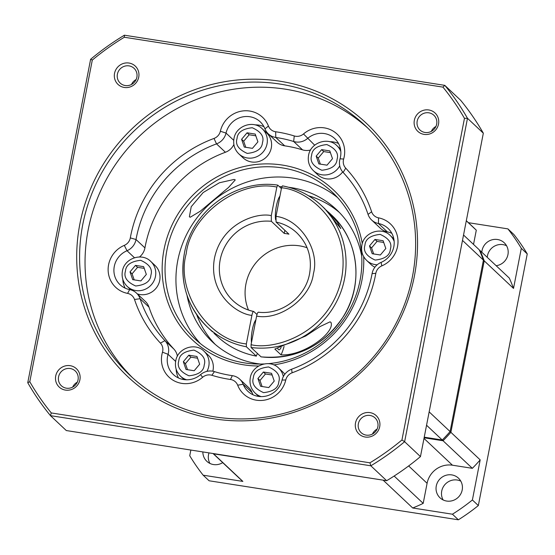 <?xml version="1.0" encoding="UTF-8"?>
<svg xmlns="http://www.w3.org/2000/svg" width="555" height="555" viewBox="0 0 555 555"><rect width="100%" height="100%" fill="white"/><g stroke="black" fill="none" stroke-linecap="round" stroke-linejoin="round"><path stroke-width="0.83" d="M506.562 245.747A13.48 12.952 -46.7 0 0 487.484 255.682A13.48 12.952 -46.7 0 0 487.262 257.347M496.156 265.713A13.48 12.952 -46.7 0 0 507.95 254.613A13.48 12.952 -46.7 0 0 504.231 242.771A13.48 12.952 -46.7 0 0 491.078 240.114A13.48 12.952 -46.7 0 0 482.038 250.562A13.48 12.952 -46.7 0 0 481.823 252.22M209.936 463.439A13.48 12.952 133.3 0 1 208.548 454.573A13.48 12.952 133.3 0 1 208.992 452.887M443.119 499.937A13.48 12.952 133.3 0 1 441.724 491.071A13.48 12.952 133.3 0 1 460.803 481.136M202.859 451.93A13.48 12.952 -46.7 0 0 206.821 461.295A13.48 12.952 -46.7 0 0 222.715 462.634M436.285 485.951A13.48 12.952 -46.7 0 0 439.997 497.793A13.48 12.952 -46.7 0 0 453.151 500.45A13.48 12.952 -46.7 0 0 462.19 490.003A13.48 12.952 -46.7 0 0 458.472 478.16A13.48 12.952 -46.7 0 0 445.325 475.503A13.48 12.952 -46.7 0 0 436.285 485.951M213.245 453.553A171.557 164.835 -46.7 0 0 213.564 453.83L213.613 453.615M383.359 480.186L213.564 453.83L242.868 481.407L203.158 475.191L209.096 480.776L458.375 519.799L452.436 514.207L412.719 507.991L383.415 480.422A171.557 164.835 -46.7 0 0 383.824 480.255M442.633 439.622L443.084 440.712A171.557 164.835 -46.7 0 0 450.882 432.317L449.911 431.776M483.287 260.795L484.217 260.85L450.882 432.317L480.186 459.887L472.395 499.979L478.334 505.563L527.25 253.919L521.312 248.335L513.521 288.42L484.217 260.85A171.557 164.835 -46.7 0 0 480.047 250.582L479.7 250.853M513.521 288.42A171.557 164.835 -46.7 0 0 509.323 278.104L480.019 250.527A171.557 164.835 133.3 0 1 480.047 250.582L479.548 250.506M466.297 220.779L476.294 230.186A171.557 164.835 -46.7 0 0 473.089 227.085L466.311 220.71M468.427 222.694L507.894 228.875L513.84 234.467A196.068 188.381 133.3 0 1 527.25 253.919M203.158 475.191A196.068 188.381 133.3 0 1 189.741 455.731L190.851 450.05M213.03 453.518L237.963 476.981A171.557 164.835 -46.7 0 0 242.868 481.407M412.719 507.991A171.557 164.835 -46.7 0 0 423.194 503.371L394.14 476.037M424.131 437.742L443.084 440.712A171.557 164.835 -46.7 0 1 443.043 440.753L472.347 468.323A171.557 164.835 -46.7 0 0 480.186 459.887M479.527 250.451L480.019 250.527M507.894 228.875A196.068 188.381 133.3 0 1 521.312 248.335M473.526 244.422L476.294 230.186M478.334 505.563A196.068 188.381 133.3 0 1 458.375 519.799M472.395 499.979A196.068 188.381 133.3 0 1 452.436 514.207M423.194 503.371L427.093 483.294A22.061 21.194 133.3 0 1 452.457 465.208L472.347 468.323M443.043 440.753L424.117 437.791M282.509 185.89A83.326 80.059 133.3 0 1 321.553 205.648C310.474 195.346 297.438 188.742 282.433 185.849L281.551 187.805L276.001 216.36L276.071 222.055L288.94 234.161A46.565 44.74 -46.7 0 0 284.229 233.426L284.833 230.304M284.229 233.426L271.36 221.313L271.291 215.624L276.841 187.07L277.798 185.155L281.406 188.554M257.388 353.431L256.285 356.088L246.385 346.778A83.326 80.059 133.3 0 1 207.348 327.02C187.215 306.922 179.536 282.481 184.315 253.697C191.503 211.233 235.708 178.752 277.715 185.113L277.798 185.155M281.149 347.388A13.48 3.122 -81.1 0 1 278.853 349.817A13.48 3.122 -81.1 0 1 278.395 349.581A13.48 3.122 -81.1 0 1 277.736 348.353M246.385 346.778L246.351 343.933L251.901 315.379C252.518 312.541 253.163 311.265 253.815 311.549L256.993 314.532M307.088 247.738A46.565 44.74 -46.7 0 0 245.927 284.014A46.565 44.74 -46.7 0 0 248.48 310.03M279.928 196.158A13.48 3.122 98.9 0 0 276.21 206.911A13.48 3.122 98.9 0 0 275.641 219.752M184.364 253.801A83.326 80.059 133.3 0 0 207.348 327.02L212.509 331.834M255.897 319.805A13.48 3.122 98.9 0 0 255.716 320.027A13.48 3.122 98.9 0 0 252.303 329.885A13.48 3.122 98.9 0 0 251.471 342.567M326.291 210.151L337.274 221.986L340.832 228.598L324.841 208.742L321.553 205.648A83.326 80.059 133.3 0 1 337.225 300.421A83.326 80.059 133.3 0 1 251.096 347.513L261.086 356.872C296.419 359.654 324.065 345.904 344.01 315.628C363.886 283.577 358.405 239.406 331.453 214.958A83.326 80.059 -46.7 0 1 347.125 309.732A83.326 80.059 -46.7 0 1 260.996 356.83M284.07 346.438A22.061 5.113 -81.1 0 1 281.017 354.846L274.85 349.046L305.701 335.997L320.159 326.506L329.996 321.858L330.898 322.268C335.622 332.23 303.745 356.338 281.017 354.846M255.321 322.774A10.129 2.352 98.9 0 0 255.002 322.316A10.129 2.352 98.9 0 0 254.662 322.136A10.129 2.352 98.9 0 0 254.551 322.129M463.536 235.015L479.229 249.785A171.557 164.835 133.3 0 1 483.419 260.108L450.091 431.568A171.557 164.835 133.3 0 1 442.252 440.004L424.235 437.187M426.559 425.241L442.252 440.004M450.091 431.568L429.154 411.872M483.419 260.108L462.488 240.405M276.071 222.055A46.565 44.74 133.3 0 1 296.856 232.885C307.997 243.992 312.243 257.562 309.593 273.608C305.638 297.001 281.468 315.157 258.346 312.194L258.526 312.285C257.874 312 257.236 313.277 256.611 316.114L251.061 344.669L251.096 347.513M217.248 336.337C228.32 346.639 241.356 353.237 256.361 356.137L256.285 356.088A83.326 80.059 -46.7 0 1 217.248 336.337L213.952 333.243M253.503 311.48A46.565 44.74 133.3 0 1 233.031 300.713C238.879 306.166 245.754 309.745 253.663 311.459L253.815 311.549M235.278 179.896L228.542 187.465L200.258 211.226L190.24 217.227L189.373 216.811L191.225 206.717L203.144 192.564L219.378 182.775L234.099 179.438L235.278 179.896M337.558 197.566A100.483 96.542 -46.7 0 0 177.773 260.531A100.483 96.542 -46.7 0 0 200.251 343.489M264.083 363.955A100.483 96.542 133.3 0 1 194.597 338.585A100.483 96.542 133.3 0 1 166.882 250.284A100.483 96.542 133.3 0 1 234.279 172.425A100.483 96.542 133.3 0 1 332.32 192.217A100.483 96.542 133.3 0 1 360.029 280.518A100.483 96.542 133.3 0 1 268.391 363.657M258.692 365.995A102.939 98.901 133.3 0 1 164.037 249.452A102.939 98.901 133.3 0 1 264.02 163.919A102.939 98.901 133.3 0 1 362.276 243.603M363.685 256.632A102.939 98.901 133.3 0 1 361.895 280.421A102.939 98.901 133.3 0 1 273.775 364.906M55.715 375.999A12.585 12.092 133.3 0 1 70.18 365.683A12.585 12.092 133.3 0 1 79.899 379.787A12.585 12.092 133.3 0 1 65.434 390.096A12.585 12.092 133.3 0 1 55.715 375.999M78.04 379.884A10.129 9.733 -46.7 0 0 75.251 370.976A10.129 9.733 -46.7 0 0 65.365 368.985A10.129 9.733 -46.7 0 0 58.566 376.831A10.129 9.733 -46.7 0 0 61.362 385.739A10.129 9.733 -46.7 0 0 71.248 387.73A10.129 9.733 -46.7 0 0 78.04 379.884M414.342 120.282A12.585 12.092 133.3 0 1 428.807 109.966A12.585 12.092 133.3 0 1 438.526 124.07A12.585 12.092 133.3 0 1 424.062 134.386A12.585 12.092 133.3 0 1 414.342 120.282M436.667 124.167A10.129 9.733 -46.7 0 0 433.871 115.26A10.129 9.733 -46.7 0 0 423.992 113.269A10.129 9.733 -46.7 0 0 417.193 121.115A10.129 9.733 -46.7 0 0 419.989 130.023A10.129 9.733 -46.7 0 0 429.875 132.014A10.129 9.733 -46.7 0 0 436.667 124.167M79.885 223.852A174.013 167.187 133.3 0 1 279.942 81.21A174.013 167.187 133.3 0 1 414.363 276.21A174.013 167.187 133.3 0 1 214.306 418.858A174.013 167.187 133.3 0 1 79.885 223.852M412.497 276.307A171.557 164.835 -46.7 0 0 365.183 125.555A171.557 164.835 -46.7 0 0 197.795 91.762A171.557 164.835 -46.7 0 0 82.737 224.692A171.557 164.835 -46.7 0 0 130.05 375.444A171.557 164.835 -46.7 0 0 297.438 409.236A171.557 164.835 -46.7 0 0 412.497 276.307M114.545 73.357A12.585 12.092 133.3 0 1 129.01 63.041A12.585 12.092 133.3 0 1 138.729 77.138A12.585 12.092 133.3 0 1 124.264 87.454A12.585 12.092 133.3 0 1 114.545 73.357M136.87 77.235A10.129 9.733 -46.7 0 0 134.074 68.334A10.129 9.733 -46.7 0 0 124.188 66.336A10.129 9.733 -46.7 0 0 117.396 74.19A10.129 9.733 -46.7 0 0 120.192 83.09A10.129 9.733 -46.7 0 0 130.078 85.088A10.129 9.733 -46.7 0 0 136.87 77.235M355.519 422.924A12.585 12.092 133.3 0 1 369.984 412.615A12.585 12.092 133.3 0 1 379.703 426.712A12.585 12.092 133.3 0 1 365.239 437.028A12.585 12.092 133.3 0 1 355.519 422.924M377.844 426.809A10.129 9.733 -46.7 0 0 375.048 417.908A10.129 9.733 -46.7 0 0 365.162 415.91A10.129 9.733 -46.7 0 0 358.363 423.763A10.129 9.733 -46.7 0 0 361.159 432.664A10.129 9.733 -46.7 0 0 371.045 434.662A10.129 9.733 -46.7 0 0 377.844 426.809M279.366 186.633A90.68 87.128 133.3 0 1 281.843 186.709M288.676 187.285A90.68 87.128 133.3 0 1 336.49 209.61A90.68 87.128 133.3 0 1 361.735 256.285M339.389 212.475A90.68 87.128 -46.7 0 0 308.518 195.762M77.305 382.18A10.129 9.733 -46.7 0 0 72.67 387.106M435.932 126.464A10.129 9.733 -46.7 0 0 431.297 131.396M367.875 128.149A171.557 164.835 -46.7 0 0 201.423 97.534A171.557 164.835 -46.7 0 0 88.183 229.812A171.557 164.835 -46.7 0 0 132.805 377.976M136.135 79.538A10.129 9.733 -46.7 0 0 131.493 84.464M377.102 429.105A10.129 9.733 -46.7 0 0 372.467 434.038M391.844 233.336A20.833 20.015 -46.7 0 0 387.355 231.886L378.448 223.505A14.707 14.132 133.3 0 1 371.649 220.037A14.707 14.132 133.3 0 1 368.048 214.39A122.544 117.736 133.3 0 0 343.15 172.445A14.707 14.132 133.3 0 1 339.709 160.138A14.707 14.132 133.3 0 1 340.035 158.799A20.833 20.015 133.3 0 0 334.748 138.597A20.833 20.015 133.3 0 0 324.404 133.561A20.833 20.015 133.3 0 0 307.546 138.479A14.707 14.132 133.3 0 1 293.664 141.49L302.572 149.871A122.544 117.736 -46.7 0 0 284.694 145.84A14.707 14.132 133.3 0 1 277.223 142.26L268.315 133.873A14.707 14.132 133.3 0 1 264.943 128.864A20.833 20.015 133.3 0 0 260.17 121.774A20.833 20.015 133.3 0 0 240.197 117.549A20.833 20.015 133.3 0 0 226.031 133.082A14.707 14.132 133.3 0 1 216.512 143.877L225.42 152.257A122.544 117.736 -46.7 0 0 144.931 247.891A14.707 14.132 133.3 0 1 139.485 256.979M144.931 247.891L136.017 239.51A14.707 14.132 133.3 0 1 127.012 250.728A20.833 20.015 133.3 0 0 114.288 266.386A20.833 20.015 133.3 0 0 120.04 284.687A20.833 20.015 133.3 0 0 129.662 289.599A14.707 14.132 133.3 0 1 136.454 293.068L145.368 301.455A14.707 14.132 133.3 0 1 148.969 307.102A122.544 117.736 -46.7 0 0 173.868 349.046L164.96 340.666A14.707 14.132 133.3 0 1 168.075 354.305A20.833 20.015 133.3 0 0 167.61 356.206A20.833 20.015 133.3 0 0 173.354 374.514A20.833 20.015 133.3 0 0 200.563 374.632A14.707 14.132 133.3 0 1 214.445 371.614A122.544 117.736 133.3 0 0 232.323 375.652A14.707 14.132 133.3 0 1 239.788 379.231A14.707 14.132 133.3 0 1 243.159 384.24A20.833 20.015 133.3 0 0 247.939 391.337A20.833 20.015 133.3 0 0 267.905 395.562A20.833 20.015 133.3 0 0 282.079 380.029A14.707 14.132 133.3 0 1 291.597 369.235A122.544 117.736 133.3 0 0 371.822 274.989A122.544 117.736 133.3 0 0 372.086 273.601A14.707 14.132 133.3 0 1 372.121 273.435A14.707 14.132 133.3 0 1 381.098 262.383A20.833 20.015 133.3 0 0 388.07 228.417A20.833 20.015 133.3 0 0 378.448 223.505L378.552 217.851A25.731 24.725 133.3 0 1 397.949 239.933A25.731 24.725 133.3 0 1 381.826 265.873A9.803 9.421 -46.7 0 0 375.818 273.351A127.442 122.447 133.3 0 1 292.11 372.807A9.803 9.421 -46.7 0 0 285.763 380.002A25.731 24.725 133.3 0 1 262.938 400.349A25.731 24.725 133.3 0 1 237.686 385.212A9.803 9.421 -46.7 0 0 230.464 379.481A127.442 122.447 133.3 0 1 211.864 375.291A9.803 9.421 -46.7 0 0 202.617 377.296A25.731 24.725 133.3 0 1 172.695 379.995A25.731 24.725 133.3 0 1 162.483 352.189A9.803 9.421 -46.7 0 0 160.402 343.094A127.442 122.447 133.3 0 1 134.511 299.478A9.803 9.421 -46.7 0 0 127.581 293.394A25.731 24.725 133.3 0 1 108.593 264.714A25.731 24.725 133.3 0 1 124.299 245.372A9.803 9.421 -46.7 0 0 130.307 237.894A127.442 122.447 133.3 0 1 214.015 138.438A9.803 9.421 -46.7 0 0 220.363 131.237A25.731 24.725 133.3 0 1 243.187 110.896A25.731 24.725 133.3 0 1 268.44 126.034A9.803 9.421 -46.7 0 0 275.662 131.764A127.442 122.447 133.3 0 1 294.261 135.954A9.803 9.421 -46.7 0 0 303.509 133.949A25.731 24.725 133.3 0 1 324.335 127.872A25.731 24.725 133.3 0 1 343.649 159.049A9.803 9.421 -46.7 0 0 345.723 168.151A127.442 122.447 133.3 0 1 371.621 211.767A9.803 9.421 -46.7 0 0 378.552 217.851M176.15 369.186A20.833 20.015 -46.7 0 0 178.495 377.976M122.828 279.366A20.833 20.015 -46.7 0 0 125.173 288.156M130.959 289.918L127.206 286.387A17.156 16.483 133.3 0 0 143.946 289.772A17.156 16.483 133.3 0 0 155.456 276.473A17.156 16.483 133.3 0 0 150.724 261.398L154.977 265.408A17.156 16.483 133.3 0 1 159.708 280.483A17.156 16.483 133.3 0 1 137.342 293.9M206.932 371.378A17.156 16.483 133.3 0 0 208.777 366.3A17.156 16.483 133.3 0 0 204.046 351.225L208.298 355.228A17.156 16.483 133.3 0 1 213.03 370.303A17.156 16.483 133.3 0 1 212.829 371.219M342.678 171.911A17.156 16.483 133.3 0 1 317.626 174.645L313.367 170.642A17.156 16.483 133.3 0 0 339.743 165.862M271.291 147.907A17.156 16.483 133.3 0 1 259.789 161.2A17.156 16.483 133.3 0 1 243.048 157.821L238.789 153.818A17.156 16.483 133.3 0 0 255.529 157.197A17.156 16.483 133.3 0 0 267.031 143.905A17.156 16.483 133.3 0 0 262.3 128.829L266.56 132.832A17.156 16.483 133.3 0 1 271.291 147.907M374.916 267.198A17.156 16.483 133.3 0 1 370.948 264.471L366.688 260.462A17.156 16.483 133.3 0 0 377.185 264.797M420.461 456.605L404.623 441.704L467.483 118.291A257.34 247.246 133.3 0 0 444.784 85.352L124.403 35.201A257.34 247.246 133.3 0 0 90.618 59.295L92.303 60.072A254.891 244.894 133.3 0 1 124.32 37.247L442.952 87.128L444.784 85.352L460.622 100.254A257.34 247.246 133.3 0 1 483.329 133.193L420.461 456.605A257.34 247.246 133.3 0 1 386.668 480.699L66.295 430.548L50.456 415.646L370.83 465.798L386.668 480.699M442.952 87.128A254.891 244.894 133.3 0 1 464.466 118.333L467.483 118.291L483.329 133.193M464.466 118.333L401.938 439.99L404.623 441.704A257.34 247.246 133.3 0 1 370.83 465.798L369.928 462.815L51.289 412.941L50.456 415.646A257.34 247.246 133.3 0 1 27.75 382.707L90.618 59.295M124.32 37.247L124.403 35.201M401.938 439.99A254.891 244.894 133.3 0 1 369.928 462.815M51.289 412.941A254.891 244.894 133.3 0 1 29.783 381.736L27.75 382.707M29.783 381.736L92.303 60.072M260.33 364.052A90.68 87.128 133.3 0 1 212.204 341.693A90.68 87.128 133.3 0 1 187.014 295.322M263.944 126.693A20.833 20.015 -46.7 0 0 255.023 124.882M233.877 144.508A14.707 14.132 133.3 0 1 225.42 152.257M173.868 349.046A14.707 14.132 133.3 0 1 177.385 356.227M239.788 379.231L248.702 387.619A14.707 14.132 133.3 0 1 252.074 392.621A20.833 20.015 -46.7 0 0 253.073 394.799M387.355 231.886A14.707 14.132 133.3 0 1 380.563 228.424L371.649 220.037M338.522 143.516A20.833 20.015 -46.7 0 0 329.608 141.705M310.599 149.982A14.707 14.132 133.3 0 1 302.572 149.871M283.341 376.574A17.156 16.483 133.3 0 0 278.624 368.048L282.877 372.051A17.156 16.483 133.3 0 1 284.812 374.243M196.692 314.616A90.68 87.128 -46.7 0 0 215.243 344.412M284.694 145.84L275.786 137.46A14.707 14.132 133.3 0 1 268.315 133.873M275.662 131.764L275.786 137.46A122.544 117.736 133.3 0 1 293.664 141.49L294.261 135.954M160.402 343.094L164.96 340.666A122.544 117.736 133.3 0 1 140.061 298.722L148.969 307.102M136.454 293.068A14.707 14.132 133.3 0 1 140.061 298.722L134.511 299.478M130.307 237.894L136.017 239.51A122.544 117.736 133.3 0 1 216.512 143.877L214.015 138.438M146.333 274.427L140.866 280.92L132.707 279.644L130.016 271.874L135.482 265.38L143.641 266.657L146.333 274.427M274.232 381.077L268.766 387.57L260.607 386.294L257.915 378.517L263.382 372.023L271.541 373.3L274.232 381.077M199.654 364.246L194.188 370.74L186.029 369.463L183.337 361.693L188.804 355.2L196.963 356.476L199.654 364.246M316.177 156.121L321.643 149.628L329.802 150.905L332.494 158.681L327.027 165.175L318.868 163.898L316.177 156.121L318.251 158.078L320.346 164.127M241.598 139.298L247.058 132.805L255.224 134.081L257.915 141.851L252.449 148.351L244.29 147.068L241.598 139.298L243.673 141.254L245.768 147.304M369.498 245.948L374.958 239.448L383.123 240.731L385.815 248.501L380.348 254.995L372.19 253.718L369.498 245.948L371.572 247.905L373.668 253.947M330.398 152.632L323.718 151.584L321.643 149.628M255.82 135.808L249.139 134.761L247.058 132.805M383.72 242.452L377.039 241.404L374.958 239.448M144.238 268.377L137.557 267.337L132.09 273.83L134.192 279.88M130.016 271.874L132.09 273.83M272.137 375.027L265.457 373.98L259.99 380.473L262.092 386.523M257.915 378.517L259.99 380.473M197.559 358.204L190.878 357.156L185.412 363.65L187.507 369.699M183.337 361.693L185.412 363.65M323.718 151.584L318.251 158.078M249.139 134.761L243.673 141.254M377.039 241.404L371.572 247.905M135.482 265.38L137.557 267.337M263.382 372.023L265.457 373.98M188.804 355.2L190.878 357.156M408.653 465.943L427.093 483.294M452.457 465.208L423.992 438.429M256.611 316.114C280.268 320.7 310.738 297.896 313.415 273.615C320.055 249.944 299.991 219.239 276.001 216.36M246.351 343.933C208.125 340.125 175.581 291.292 186.223 253.704C190.386 215.097 239.434 179.036 276.841 187.07M233.031 300.713A46.565 44.74 133.3 0 1 220.189 259.796A46.565 44.74 133.3 0 1 271.36 221.313M281.551 187.805C305.097 189.165 351.808 221.875 341.686 278.034C330.017 333.957 273.726 350.545 251.061 344.669M271.291 215.624C256.694 212.197 221.674 223.242 214.487 258.124C208.09 293.13 236.874 314.165 251.901 315.379M125.451 271.159C125.909 264.978 130.98 261.356 140.672 260.309C149.392 264.242 152.798 269.182 150.898 275.141C150.44 281.323 145.361 284.944 135.677 285.991C126.956 282.058 123.55 277.118 125.451 271.159M253.351 377.802C253.808 371.621 258.88 368.007 268.571 366.959C277.292 370.886 280.698 375.832 278.797 381.785C278.339 387.973 273.261 391.587 263.576 392.635C254.856 388.708 251.45 383.762 253.351 377.802M178.772 360.979C179.23 354.798 184.302 351.183 193.986 350.129C202.707 354.062 206.12 359.009 204.212 364.961C203.754 371.149 198.683 374.764 188.998 375.811C180.278 371.878 176.872 366.938 178.772 360.979M337.051 159.396C336.601 165.577 331.522 169.192 321.838 170.239C313.117 166.313 309.711 161.366 311.612 155.414C312.07 149.226 317.141 145.611 326.833 144.564C335.546 148.49 338.959 153.437 337.051 159.396M262.473 142.566C262.015 148.754 256.944 152.368 247.259 153.416C238.539 149.489 235.133 144.543 237.034 138.583C237.491 132.402 242.563 128.788 252.248 127.733C260.968 131.667 264.381 136.613 262.473 142.566M390.373 249.216C389.915 255.397 384.844 259.012 375.159 260.066C366.439 256.132 363.032 251.186 364.933 245.234C365.391 239.045 370.462 235.431 380.147 234.383C388.868 238.31 392.281 243.256 390.373 249.216M261.211 396.617A17.156 16.483 133.3 0 1 255.106 393.037L258.727 396.437M186.626 379.793A17.156 16.483 133.3 0 1 180.528 376.214L184.149 379.613M314.678 145.188L303.509 133.949M129.662 289.599L127.581 293.394M233.731 140.325L226.031 133.082L220.363 131.237M237.686 385.212L243.159 384.24L252.074 392.621M162.483 352.189L168.075 354.305L175.637 361.423M124.299 245.372L127.012 250.728L134.463 257.742M340.499 149.052L336.885 145.653A17.156 16.483 133.3 0 1 340.825 151.522M393.821 238.879L390.2 235.473A17.156 16.483 133.3 0 1 394.147 241.342M268.44 126.034L264.943 128.864M343.649 159.049L340.035 158.799M343.15 172.445L345.723 168.151M371.621 211.767L368.048 214.39M381.826 265.873L381.098 262.383M372.086 273.601L375.818 273.351M292.11 372.807L291.597 369.235M282.079 380.029L285.763 380.002M232.323 375.652L230.464 379.481M211.864 375.291L214.445 371.614M200.563 374.632L202.617 377.296M328.158 211.864L331.453 214.958M150.724 261.398C141.851 252.227 124.258 258.373 122.398 271.159C121.406 277.111 123.009 282.19 127.206 286.387M278.624 368.048C269.751 358.877 252.157 365.017 250.298 377.802C249.306 383.755 250.909 388.833 255.106 393.037M204.046 351.225C195.173 342.046 177.579 348.193 175.72 360.979C174.728 366.931 176.33 372.01 180.528 376.214M336.885 145.653C328.012 136.481 310.418 142.621 308.559 155.407C307.567 161.359 309.17 166.438 313.367 170.642M262.3 128.829C253.434 119.651 235.84 125.798 233.981 138.583C232.989 144.536 234.592 149.614 238.789 153.818M390.2 235.473C381.334 226.301 363.74 232.441 361.881 245.227C360.889 251.186 362.491 256.264 366.688 260.462"/></g></svg>
